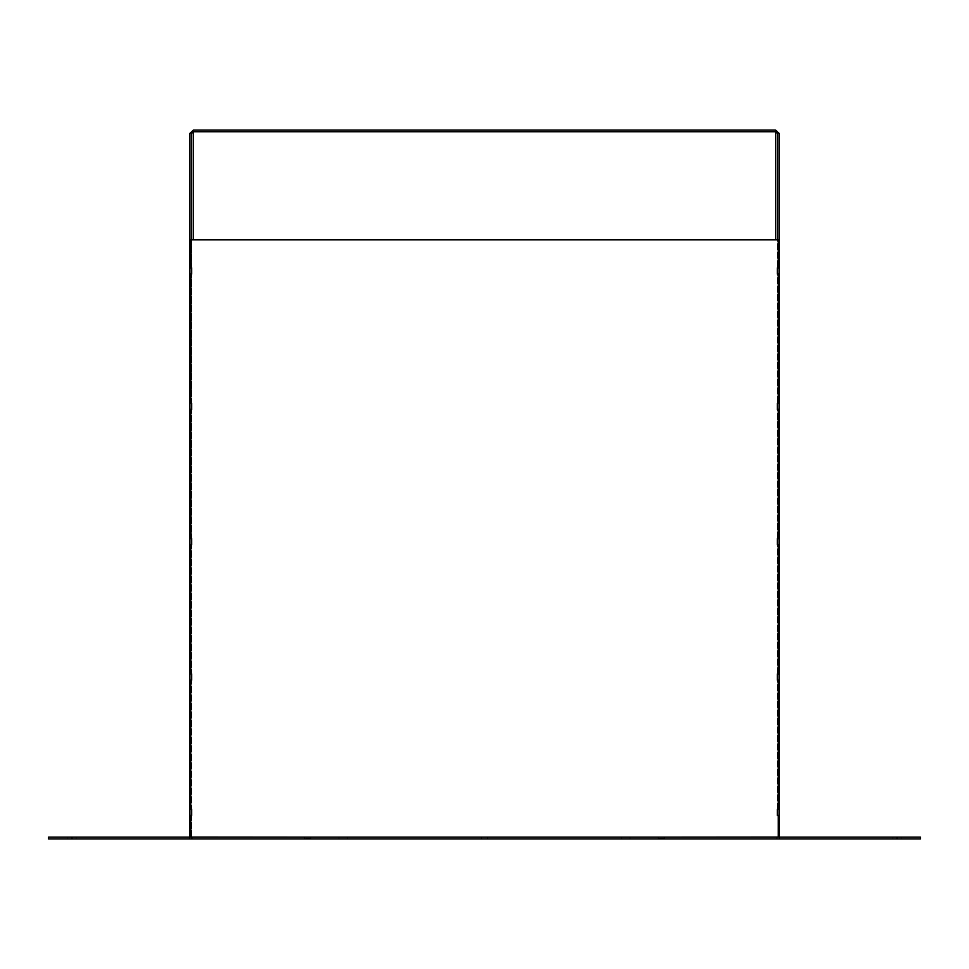 <?xml version="1.0" encoding="UTF-8"?>
<svg xmlns="http://www.w3.org/2000/svg" width="969" height="969" viewBox="0 0 969 969"><rect width="100%" height="100%" fill="white"/><g stroke="black" fill="none" stroke-linecap="round" stroke-linejoin="round"><path stroke-width="0.73" stroke-dasharray="4.84 3.63" d="M776.775 838.936L189.282 838.936L779.718 838.936L776.775 838.936L776.775 837.168L664.516 837.168L777.95 837.168L777.95 838.936L777.95 837.168L776.775 837.168L776.775 838.936M664.516 837.168L664.516 838.936L664.516 837.168L658.036 837.168L664.516 837.168L664.516 838.936L664.516 837.168M658.036 837.168L658.036 838.936L658.036 837.168L487.746 837.168L658.036 837.168L658.036 838.936L658.036 837.168M487.746 837.168L487.746 838.936L487.746 837.168L481.254 837.168L487.746 837.168L487.746 838.936L487.746 837.168M481.254 837.168L481.254 838.936L481.254 837.168L310.964 837.168L481.254 837.168L481.254 838.936L481.254 837.168M310.964 837.168L310.964 838.936L310.964 837.168L304.484 837.168L310.964 837.168L310.964 838.936L310.964 837.168M304.484 837.168L304.484 838.936L304.484 837.168L192.225 837.168L304.484 837.168L304.484 838.936L304.484 837.168M191.05 837.168L191.05 838.936L191.05 837.168L192.225 837.168L189.282 837.168L191.05 837.168L191.05 838.936L191.05 837.168M189.282 837.168L189.282 838.936L189.282 837.168M779.718 837.168L777.95 837.168L779.718 837.168L779.718 838.936L779.718 837.168M777.95 837.168L777.95 838.936L777.95 837.168M347.205 837.168L347.205 838.936L338.956 838.936L347.205 838.936L338.956 838.936L347.205 838.936L347.205 837.168L338.956 837.168L347.205 837.168M630.044 837.168L630.044 838.936L621.795 838.936L630.044 838.936L621.795 838.936L630.044 838.936L630.044 837.168L621.795 837.168L630.044 837.168M901.109 837.168L901.109 838.936L892.861 838.936L901.109 838.936L892.861 838.936L901.109 838.936L901.109 837.168L892.861 837.168L901.109 837.168M76.139 837.168L76.139 838.936L67.891 838.936L76.139 838.936L67.891 838.936L76.139 838.936L76.139 837.168L67.891 837.168L76.139 837.168M72.021 838.936L48.45 838.936L48.45 837.168L72.021 837.168L72.021 838.936L896.979 838.936L72.021 838.936M896.979 837.168L920.55 837.168L920.55 838.936L896.979 838.936L896.979 837.168L72.021 837.168M778.24 267.844L778.24 239.912L777.356 239.912L777.356 815.692L778.24 815.692L778.24 837.168L664.225 837.168L779.124 837.168L664.225 837.168L664.225 838.342L658.326 838.342L658.326 837.168L487.443 837.168L487.443 838.936L481.557 838.936L481.557 837.168L310.674 837.168L310.674 838.342L304.775 838.342L304.775 837.168L190.76 837.168L190.76 815.692L191.644 815.692L191.644 809.127M304.775 838.342L304.775 837.083M310.674 838.342L304.775 838.258M658.326 838.342L658.326 837.168L487.443 837.168L487.443 838.936L481.557 838.936L481.557 837.168L310.674 837.168L310.674 838.258M664.225 837.083L664.225 838.258L658.326 838.258M664.225 838.936L664.225 837.168L664.225 838.936L658.326 838.936L658.326 837.168L487.443 837.168L487.443 838.936L481.557 838.839L481.557 837.083M191.644 815.692L191.644 837.168L193.412 837.168L189.876 837.168L191.644 837.168L191.644 838.936L191.644 133.407M310.674 837.083L310.674 838.839L304.775 838.839L304.775 837.168L304.775 838.936L310.674 838.936L310.674 837.168L481.557 837.168L481.557 838.936L487.443 838.839L487.443 837.083M777.356 538.825L779.124 538.825M191.644 538.825L189.876 538.825M190.76 409.572L191.644 409.572L191.644 538.437M777.356 133.407L777.356 815.692M779.124 837.168L777.356 837.168L779.124 837.168L779.124 838.936L779.124 133.407M777.356 838.936L779.124 838.936L777.356 838.936M189.876 837.168L191.644 837.168L189.876 837.168L189.876 838.936L189.876 133.407M189.876 838.936L191.644 838.936L189.876 838.936M777.356 403.479L779.124 403.479M191.644 403.479L189.876 403.479M190.76 274.227L191.644 274.227L191.644 403.092M777.356 674.17L779.124 674.17M191.644 674.17L189.876 674.17M190.76 544.917L191.644 544.917L191.644 673.782M777.356 809.515L779.124 809.515M191.644 809.515L189.876 809.515M190.76 680.25L191.644 680.25L191.644 809.224M777.356 268.134L779.124 268.134M191.644 239.815L191.644 267.759M191.644 239.912L190.76 239.912L190.76 267.844M189.876 268.134L191.644 268.134M190.76 239.815L778.24 239.815M778.24 809.224L778.24 680.25M778.24 673.879L778.24 544.917M778.24 538.534L778.24 409.572M778.24 403.189L778.24 274.227M190.76 680.347L190.76 809.224M191.644 680.347L191.644 673.879M190.76 545.002L190.76 673.879M191.644 545.002L191.644 538.534M190.76 409.657L190.76 538.534M191.644 409.657L191.644 403.189M190.76 274.324L190.76 403.189M191.644 274.324L191.644 267.844M777.356 274.324L778.24 274.324M777.356 409.657L778.24 409.657M777.356 545.002L778.24 545.002M777.356 680.347L778.24 680.347M664.225 838.839L658.326 838.839L658.326 837.083M192.225 837.168L192.225 838.936L192.225 837.168M775.588 130.064L775.588 239.815M193.412 239.815L193.412 130.064M338.956 837.168L338.956 838.936L338.956 837.168M621.795 837.168L621.795 838.936L621.795 837.168M892.861 837.168L892.861 838.936L892.861 837.168M67.891 837.168L67.891 838.936L67.891 837.168"/><path stroke-width="1.45" d="M896.979 837.168L48.45 837.168L48.45 838.936L920.55 838.936L920.55 837.168L896.979 837.168L896.979 838.936M190.76 239.912L189.876 239.912L189.876 133.407L193.412 130.064L775.588 130.064L779.124 133.407L779.124 268.05L777.356 268.05L777.356 273.936L779.124 273.936L779.124 403.395L777.356 403.395L777.356 409.269L779.124 409.269L779.124 538.74L777.356 538.74L778.24 538.534L777.356 538.437L777.356 544.917L779.124 544.711L779.124 674.073L777.356 674.073L778.24 673.879L777.356 673.782L777.356 680.25L779.124 680.056L779.124 809.418L777.356 809.418L778.24 809.224L777.356 809.127L777.356 815.595L779.124 815.401L779.124 837.168M189.876 837.168L189.876 815.401L191.644 815.401L191.644 809.127L189.876 809.418L189.876 680.056L191.644 680.056L191.644 673.782L189.876 674.073L189.876 544.711L191.644 544.711L191.644 538.437L189.876 538.74L189.876 409.269L191.644 409.269L191.644 403.395L189.876 403.395L189.876 273.936L191.644 273.936L191.644 268.05L189.876 268.05L189.876 239.912M779.124 409.366L777.356 409.366L778.24 409.572L778.24 538.437M189.876 409.366L191.644 409.572L191.644 403.092L190.76 403.092L190.76 274.227L191.644 274.227L191.644 267.759L190.76 267.759L190.76 239.815L778.24 239.815L778.24 267.844L777.356 268.05M777.356 809.418L777.356 815.304L779.124 815.401M189.876 815.401L191.644 815.304L191.644 809.418M779.124 274.021L777.356 274.021L778.24 274.227L778.24 403.189L777.356 403.395M189.876 274.021L191.644 274.227M190.76 403.092L191.644 403.395M777.356 538.74L777.356 544.614L779.124 544.711M189.876 544.711L191.644 544.614L191.644 538.74M777.356 674.073L777.356 679.959L779.124 680.056M189.876 680.056L191.644 679.959L191.644 674.073M779.124 239.912L778.24 239.912M190.76 267.759L191.644 268.05M777.356 239.815L777.356 133.407L775.588 131.736L193.412 131.736L191.644 133.407L191.644 239.815M189.876 674.073L189.876 679.959M189.876 538.74L189.876 544.614M189.876 268.05L189.876 273.936M189.876 809.418L189.876 815.304M779.124 273.936L779.124 268.05M779.124 679.959L779.124 674.073M779.124 409.269L779.124 403.395M779.124 815.304L779.124 809.418M189.876 403.395L189.876 409.269M779.124 544.614L779.124 538.74M777.356 815.595L778.24 815.595L778.24 837.168M777.356 680.25L778.24 680.25L778.24 809.127M777.356 544.917L778.24 544.917L778.24 673.782M778.24 403.092L777.356 403.092L777.356 409.572M778.24 837.083L664.225 837.168M778.24 267.759L777.356 267.759L777.356 274.227M658.326 837.168L487.443 837.168M481.557 837.168L310.674 837.168M304.775 837.168L190.76 837.083L190.76 815.595L191.644 815.595M190.76 538.437L190.76 409.572L191.644 409.572M190.76 673.782L190.76 544.917L191.644 544.917M190.76 809.127L190.76 680.25L191.644 680.25M72.021 837.168L72.021 838.936M775.588 239.815L775.588 131.736M193.412 131.736L193.412 239.815"/></g></svg>
